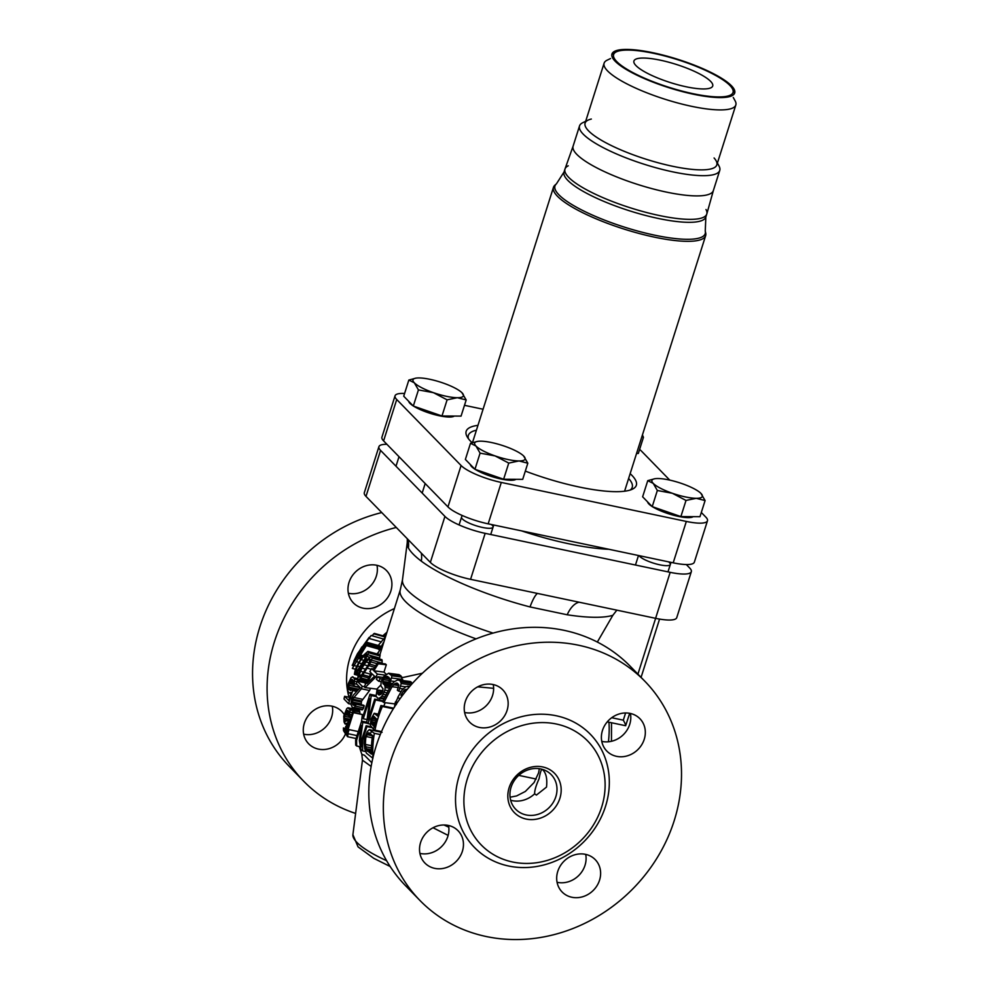 <?xml version="1.0" encoding="UTF-8"?>
<svg xmlns="http://www.w3.org/2000/svg" width="989" height="989" viewBox="0 0 989 989"><rect width="100%" height="100%" fill="white"/><g stroke="black" fill="none" stroke-linecap="round" stroke-linejoin="round"><path stroke-width="1.48" d="M691.323 571.691L676.736 617.68A33.057 7.64 -162.4 0 1 655.596 618.323L470.566 579.331A33.057 7.64 -162.4 0 1 430.351 562.395L444.939 516.406A33.057 7.64 17.6 0 0 485.154 533.343L670.183 572.334A33.057 7.64 17.6 0 0 691.323 571.691A33.057 7.64 17.6 0 0 689.654 567.983L686.304 564.546M444.939 516.406L380.58 450.403A33.057 7.64 17.6 0 1 378.911 446.694A33.057 7.64 17.6 0 1 386.946 444.321M608.94 549.291A107.442 24.824 -162.4 0 1 568.848 543.789A107.442 24.824 -162.4 0 1 521.524 530.87M396.292 527.471A157.028 140.253 135.7 0 0 276.66 635.21A157.028 140.253 135.7 0 0 303.734 781.261L289.208 766.351A157.028 140.253 -44.3 0 1 262.122 620.301A157.028 140.253 -44.3 0 1 381.766 512.562M303.66 734.147A23.143 20.67 135.7 0 0 303.907 734.209A23.143 20.67 135.7 0 0 332.292 706.233M348.363 593.227A23.143 20.67 135.7 0 0 348.61 593.289A23.143 20.67 135.7 0 0 376.994 565.312M303.734 781.261A157.028 140.253 135.7 0 0 355.62 813.428M376.76 565.263A23.143 20.67 135.7 0 0 351.627 576.76A23.143 20.67 135.7 0 0 353.37 602.882A23.143 20.67 135.7 0 0 363.136 608.186A23.143 20.67 135.7 0 0 388.269 596.688A23.143 20.67 135.7 0 0 386.514 570.579A23.143 20.67 135.7 0 0 376.76 565.263M344.085 714.33A23.143 20.67 135.7 0 0 341.811 711.499A23.143 20.67 135.7 0 0 332.057 706.183A23.143 20.67 135.7 0 0 306.924 717.68A23.143 20.67 135.7 0 0 308.667 743.802A23.143 20.67 135.7 0 0 318.433 749.106A23.143 20.67 135.7 0 0 345.47 733.887M616.839 610.164L612.859 615.294L597.331 642.059M607.271 721.859L625.654 725.728L629.672 713.316M625.258 725.432C626.111 725.839 625.468 724.084 623.317 720.165L611.709 717.73M430.351 562.395L365.992 496.391A33.057 7.64 -162.4 0 1 364.323 492.683L378.911 446.694M476.092 638.869A104.142 24.057 17.6 0 1 400.261 589.914L402.461 579.962L407.245 542.689A111.856 25.838 17.6 0 0 408.383 547.906C410.41 551.714 414.725 556.139 421.314 561.159A111.856 25.838 17.6 0 0 530.03 606.937L567.204 614.775A26.443 14.378 98.8 0 1 579.059 602.202M378.28 663.767L386.316 664.781A104.142 24.057 -162.4 0 1 385.5 663.965L377.452 662.939L378.28 663.767L373.805 670.789L377.415 674.115L375.647 677.156L365.052 687.602L364.199 686.774L371.184 673.002L369.837 671.642L371.617 668.613L372.964 669.973L377.452 662.939M386.316 664.781L383.992 672.087A104.142 24.057 -162.4 0 0 386.291 674.214M402.572 680.519L400.941 675.833A104.142 24.057 -162.4 0 1 399.074 674.634L388.479 673.237L391.965 675.833L389.963 683.164L388.739 682.286L389.802 678.689L386.711 676.389L387.886 676.538M402.164 677.663L422.427 673.212M400.261 589.914L379.887 654.73M379.244 659.947L380.135 654.829L367.896 651.38L368.6 652.752L365.745 658.637L356.992 672.458L354.359 674.313L355.348 669.232L358.463 662.89L363.878 654.941L367.896 651.38M382.187 663.545L381.964 659.7L371.048 656.609L372.198 658.118L369.713 664.101L360.849 677.898L358.537 679.863L357.709 679.604L358.216 674.387L361.17 667.995L366.659 660.071L371.048 656.609M477.699 686.848L493.635 688.319M412.364 683.461L410.423 681.569L397.825 679.913L400.162 680.741L401.225 683.572L398.752 691.163L397.355 690.26L398.765 684.845L397.294 683.152L394.796 683.634L392.003 686.725L383.88 702.524L382.607 701.646L390.729 685.847L394.141 681.742L397.825 679.913M376.994 653.927L378.49 652.11L377.749 654.137M378.49 652.11L380.444 648.982L366.635 645.112L352.331 668.403L366.635 645.112M383.683 642.17L379.924 648.833M386.711 676.389L385.512 676.971L389.073 677.416M385.512 676.971L384.214 678.194L389.765 678.899M384.214 678.194L383.312 679.703L389.481 680.494M383.312 679.703L382.792 681.508L388.751 682.262M382.792 681.508L382.78 682.942L391.978 684.116M382.78 682.942L383.25 684.029L391.298 685.056M383.25 684.029L390.828 685.711M384.4 684.895L384.906 685.97L390.247 686.65M384.906 685.97L385.141 687.565L389.419 688.109M385.141 687.565L384.845 690.174L388.047 690.582M384.845 690.174L383.992 692.362L386.897 692.733M383.992 692.362L382.966 694.402L385.858 694.773M382.966 694.402L381.779 696.305L384.894 696.701M381.779 696.305L380.023 697.777L384.128 698.296M380.023 697.777L378.762 698.222L383.868 698.877M378.762 698.222L383.831 698.939M377.749 698.16L376.067 696.207L376.994 689.939L382.978 690.705M376.994 689.939L382.731 691.385M378.095 690.804L377.786 691.966L382.261 692.535M448.808 827.187L443.974 824.987M371.827 762.742L364.459 755.25L361.826 754.31L359.217 746.522M395.736 702.042L397.998 697.554M365.052 687.602L376.871 689.098L380.802 685.006M385.216 702.684A105.39 94.128 135.7 0 0 383.794 706.097M379.356 700.076L379.652 698.407M352.591 699.124L361.393 688.789L362.184 686.267L357.19 681.137L356.386 683.659L360.28 687.652L353.296 695.168L351.763 698.271L350.848 704.02L352.319 707.518L354.322 707.58L356.3 704.255L355.607 703.55L354.111 705.355L352.702 704.576L352.591 699.124L361.64 701.028L369.589 690.507A107.059 95.624 135.7 0 1 370.529 688.295M361.64 701.028A105.86 94.548 135.7 0 0 361.393 702.054L361.245 705.268M353.444 708.013L362.221 709.867L363.754 707.864L363.791 705.268L355.607 703.55M365.164 683.498L365.436 681.372M382.063 732.355L369.28 729.659L367.265 731.588L364.447 738.82L365.782 737.93L367.735 733.418L369.144 732.849L370.047 733.776L371.728 731.501L369.28 729.659M377.093 730.624A105.44 94.165 135.7 0 0 377.007 731.279M353.394 712.686L362.419 714.59L352.603 711.87L346.892 729.87L347.498 731.267L353.394 712.686L352.603 711.87M362.419 714.59A106.997 95.574 135.7 0 0 361.566 721.29M360.194 714.219L359.106 710.114L347.93 707.753L346.78 708.581L343.739 716.073L345 723.911L346.719 723.206L346.125 727.842L348.177 721.364L347.25 720.412L345.557 721.34L344.308 718.063L345.186 713.625L347.263 710.411L348.746 711.264L348.82 716.011L349.624 716.827L350.057 709.929L347.93 707.753M378.738 649.489L380.332 646.077L366.771 642.281L352.208 665.399L357.573 654.421L362.765 646.485L366.771 642.281M378.206 645.483L383.509 639.154M385.129 637.584L383.596 639.067L371.135 635.482L357.449 653.704L353.926 660.924M371.592 723.948L372.198 718.558L373.99 716.395L376.624 719.102L374.225 726.655L371.592 723.948L374.868 724.64M373.409 716.469L374.225 716.642M372.816 717.198L375.264 717.717M372.198 718.558L376.512 719.473M371.716 720.079L376.03 720.981M371.37 721.723L375.511 722.6M371.332 723.021L375.128 723.824M374.695 699.087L368.143 719.745L371.221 695.527L369.973 694.241L362.456 717.927L363.284 718.78L369.676 698.63L366.758 722.341L368.007 723.614L375.523 699.94L374.695 699.087L382.966 700.83M344.382 697.146L344.098 699.099L348.573 703.674L352.727 690.582L351.75 689.58L350.712 690.52L349.166 689.605L348.882 685.29L350.155 681.273L352.368 679.53L353.592 681.458L353.333 685.192L354.161 686.045L354.532 679.084L353.16 677.008L351.132 677.601L348.363 683.436L347.831 690.903L349.204 692.98L351.231 692.387L348.672 700.447L344.642 696.318L344.382 697.146A116.269 103.845 -44.3 0 0 344.024 698.864L344.098 699.099M347.671 731.625L348.14 732.565L349.08 729.622L347.498 732.404A121.35 108.382 -44.3 0 1 347.498 731.267M355.644 739.97L356.596 740.266L361.294 725.469L359.328 740.501L360.392 740.378L362.815 722.353L361.615 721.129L355.644 739.97A121.437 108.456 -44.3 0 0 355.719 745.137L356.683 745.99A121.264 108.308 -44.3 0 1 356.596 740.266M361.578 740.093L362.765 739.673L366.919 726.569L366.128 725.753L361.578 740.093A120.052 107.22 -44.3 0 0 361.467 746.806L360.392 740.378M373.286 729.029L374.942 730.179A115.713 103.35 -44.3 0 1 378.157 717.767L380.913 705.577L377.588 716.073L374.225 713.304L370.875 719.213L370.393 725.394L373.286 729.029L378.157 717.767A115.713 103.35 -44.3 0 1 382.36 706.48L393.313 708.792M375.523 699.94L382.681 701.448M368.007 723.614L370.343 724.109M363.284 718.78L367.104 719.584M369.973 694.241L376.043 695.527M371.221 695.527L376.29 696.602M361.393 688.789L369.589 690.507M362.184 686.267L364.236 686.7M353.506 697.393L362.37 699.26M352.269 700.125L361.393 702.054M352.072 701.93L361.208 703.847M352.171 703.364L355.311 704.02M352.702 704.576L354.594 704.972M353.258 705.145L354.136 705.33M356.3 704.255L364.348 705.961M355.521 706.134L363.754 707.864M354.322 707.58L362.852 709.373M357.19 681.137L365.955 682.991M345 723.911L344.048 721.982L343.739 716.073M346.125 727.842A120.868 107.949 -44.3 0 0 346.199 734.914L343.517 730.673A118.952 106.243 -44.3 0 1 343.43 727.966L345.656 731.576A120.646 107.752 -44.3 0 1 345.68 726.458M348.14 732.565A121.499 108.518 -44.3 0 0 348.14 733.727L347.584 736.718L346.966 735.94A121.165 108.221 -44.3 0 1 346.892 729.87M362.765 739.673A119.706 106.911 -44.3 0 0 362.703 750.935L361.01 749.6L359.328 740.501M372.927 758.279L366.474 753.247L364.743 748.797L364.199 743.518A119.187 106.453 -44.3 0 1 364.447 738.82M372.902 757.834A115.713 103.35 -44.3 0 1 374.361 733.319L380.283 734.567M371.728 731.501L374.361 733.319M365.782 737.93A118.754 106.07 -44.3 0 0 365.398 744.42L366.585 750.156L371.394 754.088A116.331 103.894 -44.3 0 1 372.507 735.507L370.047 733.776M380.913 705.577A116.356 103.919 -44.3 0 1 380.95 705.503L382.36 706.48M399.989 698.778L397.776 697.418L402.189 689.84L405.997 686.576L409.57 686.626M407.245 689.432L404.526 689.877L403.339 691.237L400.941 695.279L402.053 695.959M394.376 707.358L395.39 702.005L396.836 702.895L396.317 704.588M377.786 691.966L377.996 694.216L379.158 695.082L382.014 693.017L383.052 688.876L380.901 685.847L381.111 681.668L383.435 676.835L388.479 673.237M378.762 681.26L376.376 679.282L377.823 676.748L380.196 678.726L378.762 681.26L381.148 681.557M372.025 673.83L366.944 683.498L374.547 676.179L372.025 673.83M360.491 676.637L368.279 665.004L370.158 659.23L368.365 659.638L366.004 661.987L361.875 668.119L358.735 675.994L358.945 677.119L360.491 676.637M356.856 671.259L364.471 659.576L366.783 653.927L363.074 656.82L358.982 662.951L355.558 670.74L355.583 671.815L356.856 671.259M359.922 659.094L359.477 657.586L361.059 655.188L361.492 656.696L359.922 659.094L360.676 659.304M363.705 647.251L364.904 644.692L362.642 646.942L359.118 653.123L363.705 647.251L362.642 646.942M354.655 659.774L353.493 662.519L354.458 661.703L357.944 654.669L354.655 659.774L355.496 660.022M359.712 650.527L361.887 646.905L359.984 650.601M357.449 653.704L369.194 637.324L368.44 638.288L381.457 641.935M385.475 636.533L374.386 633.417L371.951 635.704M348.573 703.674L350.872 704.156M344.642 696.318L349.649 697.369M350.057 693.178L350.922 693.363M352.307 676.797L353.16 677.008M354 677.861L357.462 678.59M354.532 679.084L359.353 680.098M354.742 681.297L356.992 681.78M354.519 683.745L356.98 684.264M354.161 686.045L359.897 687.256M351.651 679.455L352.467 679.628M350.91 680.036L353.258 680.531M350.155 681.273L353.629 682.002M349.537 682.633L353.592 683.486M349.216 683.646L353.432 684.536M348.882 685.29L360.243 687.689M348.672 687.095L358.809 689.234M348.771 688.529L357.709 690.409M349.166 689.605L351.243 690.038M351.75 689.58L357.375 690.767M352.727 690.582L356.769 691.435M345.581 724.035L346.397 724.208M348.746 707.926L359.106 710.114M349.55 708.742L359.613 710.868M350.057 709.929L359.971 712.018M350.23 712.117L352.381 712.575M349.995 714.54L351.639 714.886M349.624 716.827L350.934 717.112M347.263 710.411L348.079 710.584M346.546 711.004L348.833 711.487M345.804 712.241L349.154 712.945M345.186 713.625L349.08 714.441M344.864 714.627L348.907 715.48M344.518 716.271L350.786 717.594M344.308 718.063L350.242 719.312M344.382 719.473L349.822 720.622M344.753 720.524L346.706 720.932M347.25 720.412L349.723 720.932M348.177 721.364L349.5 721.636M346.199 734.914L346.941 735.074M343.43 727.966L345.643 728.436M349.08 729.622L358.302 731.576M348.14 733.727L357.029 735.606M347.584 736.718L356.102 738.523M356.683 745.99L360.416 746.782M361.615 721.129L366.783 722.217M362.815 722.353L367.797 723.404M366.128 725.753L371.11 726.804M366.919 726.569L371.913 727.62M362.703 750.935L365.596 751.541M365.398 744.42L371.505 745.706M366.227 736.533L372.198 737.794M365.547 746.707L371.419 747.944M365.955 748.624L371.382 749.761M366.585 750.156L371.37 751.158M367.438 751.306L371.37 752.135M368.452 732.812L369.28 732.985M367.735 733.418L370.294 733.949M366.993 734.654L372.47 735.804M370.109 729.833L381.26 732.181M374.942 730.179L381.519 731.563M374.225 713.304L378.194 714.145M375.078 713.514L378.194 714.169M380.95 705.503L393.696 708.186M407.653 686.168L409.73 686.44M395.39 702.005L397.553 702.277M405.91 689.333L407.159 689.481M404.526 689.877L406.615 690.149M403.339 691.237L405.502 691.509M400.941 695.279L402.436 695.465M398.752 691.163L401.188 691.472M396.082 683.065L397.417 683.238M394.796 683.634L398.369 684.091M393.424 684.845L398.79 685.525M392.003 686.725L398.48 687.54M383.88 702.524L394.673 703.884M399.272 680.148L410.423 681.569M400.162 680.741L411.412 682.175M400.965 681.977L412.351 683.424M401.225 683.572L411.127 684.833M400.842 686.181L405.638 686.786M400.051 688.492L402.98 688.863M377.674 693.277L381.507 693.759M377.996 694.216L380.765 694.575M389.753 673.447L399.074 674.634M391.298 674.609L400.941 675.833M391.965 675.833L401.991 677.106M391.978 678.058L402.684 679.418M390.989 681.001L394.574 681.458M389.963 683.164L392.448 683.473M377.823 676.748L383.077 677.416M380.196 678.726L382.15 678.973M375.647 677.156L377.452 677.378M371.617 668.613L373.632 668.861M373.805 670.789L383.992 672.087M377.415 674.115L385.067 675.091M367.315 668.168L371.221 669.269M364.582 672.52L370.516 674.177M368.81 665.646L374.621 667.278M369.713 664.101L375.597 665.745M370.875 661.95L376.97 663.656M371.617 660.158L382.236 663.137M372.198 658.118L382.286 660.949M371.975 656.894L381.964 659.7M358.537 679.863L366.387 682.064M359.773 678.998L366.919 681.001M360.849 677.898L367.537 679.764M362.122 676.179L368.464 677.96M363.05 674.832L369.206 676.563M358.735 675.994L360.589 676.513M358.982 674.634L361.541 675.351M360.256 671.172L363.816 672.174M361.875 668.119L365.695 669.194M363.989 664.744L367.784 665.795M366.004 661.987L369.268 662.902M368.365 659.638L370.269 660.17M369.342 659.07L370.17 659.304M363.284 662.692L364.372 662.989M360.565 667.043L361.578 667.328M364.817 660.17L366.251 660.578M365.745 658.637L367.537 659.131M366.981 656.511L369.738 657.277M367.834 654.743L379.652 658.056M368.6 652.752L380.048 655.967M368.6 651.603L380.135 654.829M354.964 674.51L357.944 675.351M356.028 673.596L358.278 674.226M356.992 672.458L358.784 672.965M358.191 670.715L359.588 671.111M359.081 669.368L360.28 669.701M355.558 670.74L356.942 671.135M355.916 669.417L357.82 669.949M357.326 666.005L359.996 666.747M358.982 662.951L361.85 663.767M361.096 659.576L363.964 660.38M363.074 656.82L365.547 657.512M365.3 654.421L366.746 654.829M366.153 653.828L366.783 654.001M361.059 655.188L363.21 655.781M361.492 656.696L362.345 656.931M352.331 668.403L355.348 669.244M354.198 665.535L356.695 666.24M356.349 661.604L358.822 662.284M366.696 645.718L380.456 649.575M358.76 654.582L359.563 654.817M358.451 654.866L359.366 655.126M364.039 647.375L364.706 647.56M365.126 645.669L365.992 645.916M366.264 643.79L379.912 647.61M366.684 642.85L380.32 646.67M352.208 665.399L353.283 665.696M352.418 665.387L353.32 665.634M353.16 664.385L353.864 664.571M357.252 657.302L357.882 657.475M358.142 655.546L358.945 655.769M359.539 651.887L360.305 652.097M360.243 650.552L361.306 650.849M361.628 648.364L362.778 648.685M363.977 645.347L364.632 645.533M355.508 658.118L356.374 658.365M356.065 657.141L356.868 657.364M356.881 655.855L357.511 656.041M373.657 633.813L385.302 637.077M419.979 900.497L405.453 885.6A157.028 140.253 -44.3 0 1 419.991 675.549A157.028 140.253 -44.3 0 1 630.339 666.363L644.865 681.26A157.028 140.253 135.7 0 0 434.517 690.458A157.028 140.253 135.7 0 0 419.979 900.497A157.028 140.253 135.7 0 0 486.229 936.521A157.028 140.253 135.7 0 0 674.177 820.759A157.028 140.253 135.7 0 0 644.865 681.26M557.079 882.299A23.143 20.67 135.7 0 0 557.314 882.349A23.143 20.67 135.7 0 0 585.711 854.385M601.782 741.379A23.143 20.67 135.7 0 0 602.017 741.429A23.143 20.67 135.7 0 0 630.413 713.465M464.607 712.476A23.143 20.67 135.7 0 0 464.855 712.525A23.143 20.67 135.7 0 0 493.239 684.561M419.905 853.396A23.143 20.67 135.7 0 0 420.152 853.445A23.143 20.67 135.7 0 0 448.536 825.481M448.301 825.432A23.143 20.67 135.7 0 0 423.168 836.929A23.143 20.67 135.7 0 0 424.924 863.051A23.143 20.67 135.7 0 0 434.678 868.354A23.143 20.67 135.7 0 0 459.811 856.857A23.143 20.67 135.7 0 0 458.055 830.735A23.143 20.67 135.7 0 0 448.301 825.432M585.463 854.335A23.143 20.67 135.7 0 0 560.33 865.832A23.143 20.67 135.7 0 0 562.086 891.954A23.143 20.67 135.7 0 0 571.852 897.258A23.143 20.67 135.7 0 0 596.973 885.761A23.143 20.67 135.7 0 0 595.23 859.639A23.143 20.67 135.7 0 0 585.463 854.335M630.166 713.415A23.143 20.67 135.7 0 0 605.033 724.912A23.143 20.67 135.7 0 0 606.789 751.034A23.143 20.67 135.7 0 0 616.555 756.338A23.143 20.67 135.7 0 0 641.676 744.841A23.143 20.67 135.7 0 0 639.932 718.719A23.143 20.67 135.7 0 0 630.166 713.415M493.004 684.512A23.143 20.67 135.7 0 0 467.871 696.009A23.143 20.67 135.7 0 0 469.627 722.131A23.143 20.67 135.7 0 0 479.381 727.434A23.143 20.67 135.7 0 0 504.514 715.937A23.143 20.67 135.7 0 0 502.758 689.815A23.143 20.67 135.7 0 0 493.004 684.512M546.509 787.083L536.409 795.082L534.629 793.821C534.542 790.545 536.013 785.526 539.067 778.751C540.328 771.939 541.428 768.836 542.355 769.442C546.052 772.656 547.436 778.541 546.509 787.083M526.173 814.948A24.799 22.141 135.7 0 0 553.098 802.623A24.799 22.141 135.7 0 0 551.219 774.647A24.799 22.141 135.7 0 0 540.76 768.947A24.799 22.141 135.7 0 0 513.835 781.273A24.799 22.141 135.7 0 0 515.714 809.262A24.799 22.141 135.7 0 0 526.173 814.948M526.235 819.077A28.1 25.096 135.7 0 0 559.873 798.358A28.1 25.096 135.7 0 0 542.763 766.957A28.1 25.096 135.7 0 0 509.137 787.664A28.1 25.096 135.7 0 0 526.235 819.077M536.186 779.048L518.768 775.376M556.387 724.022A74.385 66.436 -44.3 0 1 587.763 741.095A74.385 66.436 -44.3 0 1 593.388 825.036A74.385 66.436 -44.3 0 1 512.611 862A74.385 66.436 -44.3 0 1 481.235 844.94A74.385 66.436 -44.3 0 1 475.61 760.998A74.385 66.436 -44.3 0 1 556.387 724.022M448.141 835.396L433.046 827.744M371.135 766.426L362.456 760.182M491.385 524.516A16.529 3.82 -162.4 0 1 493.066 527.125A16.529 3.82 -162.4 0 1 482.496 527.446A16.529 3.82 -162.4 0 1 461.554 517.136M668.638 561.876A16.529 3.82 -162.4 0 1 670.332 564.484A16.529 3.82 -162.4 0 1 659.762 564.806A16.529 3.82 -162.4 0 1 639.079 555.645M568.242 165.806A74.385 17.184 17.6 0 0 564.979 169.057L564.039 172.012L556.424 183.843A78.811 18.21 17.6 0 0 580.222 209.211A78.811 18.21 17.6 0 0 654.829 235.209A78.811 18.21 -162.4 0 0 705.256 231.055L705.701 232.984A79.837 18.445 -162.4 0 1 705.664 235.617A79.837 18.445 -162.4 0 1 654.619 237.187A79.837 18.445 17.6 0 1 553.457 187.341L472.482 442.615M556.424 183.843L554.94 185.153A79.837 18.445 17.6 0 0 553.457 187.341M564.979 169.057A74.385 17.184 17.6 0 0 659.23 215.503A74.385 17.184 17.6 0 0 706.826 213.908L713.366 190.568M705.985 209.507A74.385 17.184 -162.4 0 1 706.776 214.044A74.385 17.184 -162.4 0 1 659.23 215.503A74.385 17.184 -162.4 0 1 565.016 168.934L573.138 146.075M707.469 520.795L694.34 562.185A33.057 7.64 -162.4 0 1 673.2 562.828L488.17 523.836A33.057 7.64 -162.4 0 1 447.955 506.9L461.084 465.51A33.057 7.64 17.6 0 0 501.299 482.447L686.329 521.438A33.057 7.64 17.6 0 0 707.469 520.795A33.057 7.64 17.6 0 0 705.8 517.086L701.312 512.475M461.084 465.51L396.725 399.507A33.057 7.64 17.6 0 1 395.056 395.798A33.057 7.64 17.6 0 1 404.588 393.486M464.484 405.317L483.065 409.236M669.738 480.098L641.441 451.071A33.057 7.64 17.6 0 0 639.599 449.439M630.154 473.644A89.257 20.621 -162.4 0 1 632.428 489.172A89.257 20.621 -162.4 0 1 579.282 487.033A89.257 20.621 -162.4 0 1 525.32 471.098M472.136 442.726A89.257 20.621 -162.4 0 1 467.129 436.742A89.257 20.621 -162.4 0 1 477.947 425.357M447.955 506.9L383.596 440.896A33.057 7.64 -162.4 0 1 381.927 437.187L395.056 395.798M468.465 438.757A85.956 19.854 -162.4 0 1 468.353 435.37A85.956 19.854 -162.4 0 1 476.414 430.203M628.621 478.491A85.956 19.854 -162.4 0 1 632.218 487.354A85.956 19.854 -162.4 0 1 630.191 490.062M470.356 464.558A24.181 5.588 17.6 0 0 471.629 466.635A24.181 5.588 17.6 0 0 474.782 469.095M475.19 469.367A24.181 5.588 17.6 0 0 498.345 478.404A24.181 5.588 17.6 0 0 515.937 479.306M477.39 441.415L470.492 443.295L465.374 459.44L474.955 469.281L503.624 479.232L522.711 479.344L527.829 463.198L523.589 455.941A26.443 6.107 17.6 0 0 504.6 446.2A26.443 6.107 17.6 0 0 480.728 441.168A26.443 6.107 17.6 0 0 477.638 441.378A26.443 6.107 17.6 0 0 475.981 446.027L480.085 453.135L495.106 455.917L508.754 463.087L518.99 460.948L527.829 463.198M503.624 479.232L508.754 463.087M474.955 469.281L480.085 453.135M470.492 443.295L475.981 446.027A26.443 6.107 17.6 0 0 495.106 455.917A26.443 6.107 17.6 0 0 518.99 460.948A26.443 6.107 17.6 0 0 523.737 456.09A26.443 6.107 17.6 0 0 523.601 455.954L523.601 455.954M408.717 401.324A24.181 5.588 17.6 0 0 409.978 403.388A24.181 5.588 17.6 0 0 413.142 405.861M413.55 406.12A24.181 5.588 17.6 0 0 436.693 415.17A24.181 5.588 17.6 0 0 454.297 416.06M415.739 378.181L408.84 380.06L403.722 396.206L413.315 406.046L441.984 415.986L461.059 416.109L466.178 399.964L461.937 392.707A26.443 6.107 17.6 0 0 442.948 382.966A26.443 6.107 17.6 0 0 419.076 377.934A26.443 6.107 17.6 0 0 415.986 378.132A26.443 6.107 17.6 0 0 414.329 382.792L418.434 389.901L433.466 392.682L447.102 399.84L457.338 397.714L466.178 399.964M441.984 415.986L447.102 399.84M413.315 406.046L418.434 389.901M408.84 380.06L414.329 382.792A26.443 6.107 17.6 0 0 433.466 392.682A26.443 6.107 17.6 0 0 457.338 397.714A26.443 6.107 17.6 0 0 462.086 392.856A26.443 6.107 17.6 0 0 461.95 392.72L461.95 392.72M636.557 453.444L638.325 453.457L643.443 437.311L642.43 434.937M641.898 436.606L643.443 437.311M647.622 501.918A24.181 5.588 17.6 0 0 648.883 503.994A24.181 5.588 17.6 0 0 652.048 506.455M652.456 506.714A24.181 5.588 17.6 0 0 675.611 515.764A24.181 5.588 17.6 0 0 693.202 516.654M654.644 478.775L647.758 480.654L642.627 496.799L652.221 506.64L680.889 516.579L699.965 516.703L705.095 500.558L700.855 493.301A26.443 6.107 17.6 0 0 681.866 483.559A26.443 6.107 17.6 0 0 657.994 478.528A26.443 6.107 17.6 0 0 654.903 478.725A26.443 6.107 17.6 0 0 653.247 483.386L657.339 490.495L672.372 493.276L686.007 500.446L696.244 498.308L705.095 500.558M680.889 516.579L686.007 500.446M652.221 506.64L657.339 490.495M647.758 480.654L653.247 483.386A26.443 6.107 17.6 0 0 672.372 493.276A26.443 6.107 17.6 0 0 696.244 498.308A26.443 6.107 17.6 0 0 700.991 493.449A26.443 6.107 17.6 0 0 700.855 493.313L700.855 493.313M653.655 53.332A62.653 14.476 -162.4 0 1 732.367 88.639A62.653 14.476 -162.4 0 1 692.992 93.683A62.653 14.476 -162.4 0 1 631.452 71.826A62.653 14.476 -162.4 0 1 616.357 51.836A62.653 14.476 -162.4 0 1 653.655 53.332M660.355 60.193A41.328 9.544 -162.4 0 1 712.315 86.735A41.328 9.544 -162.4 0 1 686.304 86.809A41.328 9.544 17.6 0 1 633.825 61.85A41.328 9.544 17.6 0 1 660.355 60.193M585.673 121.301L582.756 122.71A73.557 16.986 17.6 0 0 579.529 125.924L573.113 146.137A73.557 16.986 17.6 0 0 573.892 150.625A73.557 16.986 17.6 0 0 666.326 192.076A73.557 16.986 -162.4 0 1 573.892 150.625A73.557 16.986 -162.4 0 1 573.15 146.013M717.396 163.086L718.966 165.929A73.557 16.986 -162.4 0 1 719.757 170.405L713.341 190.63A73.557 16.986 -162.4 0 1 710.114 193.832A73.557 16.986 -162.4 0 1 666.326 192.076A73.557 16.986 17.6 0 0 710.114 193.832A73.557 16.986 17.6 0 0 713.378 190.494M719.757 170.405A73.557 16.986 -162.4 0 1 672.73 171.851A73.557 16.986 17.6 0 1 579.529 125.924M610.522 58.549L607.135 60.181A69.094 15.96 17.6 0 0 604.106 63.197L585.092 123.13A69.094 15.96 17.6 0 0 672.644 166.276A69.094 15.96 -162.4 0 1 601.769 140.475A69.094 15.96 -162.4 0 1 591.335 119.039M733.269 97.478L735.087 100.767A69.094 15.96 -162.4 0 1 735.828 104.982L716.815 164.916A69.094 15.96 -162.4 0 1 672.644 166.276A69.094 15.96 -162.4 0 0 714.083 157.98M735.828 104.982A69.094 15.96 -162.4 0 1 691.657 106.33A69.094 15.96 17.6 0 1 604.106 63.197M732.367 88.639L733.442 90.568A64.297 14.847 -162.4 0 1 734.258 93.881M611.783 55.025A64.297 14.847 -162.4 0 1 614.367 52.788L616.357 51.836M693.536 94.239A64.384 14.872 17.6 0 0 734.703 92.978A64.384 14.872 17.6 0 0 653.111 52.776A64.384 14.872 17.6 0 0 611.944 54.036A64.384 14.872 17.6 0 0 693.536 94.239M353.654 708.965A73.31 65.472 -44.3 0 1 353.098 707.864M349.006 697.233A73.31 65.472 -44.3 0 1 394.327 608.618M382.867 635.803A60.28 53.839 -44.3 0 1 386.786 632.391M655.62 618.335L637.917 674.139M625.592 712.97L623.317 720.165M530.03 606.937A26.443 5.687 104.6 0 1 537.423 593.425M421.314 561.159A26.443 21.338 126.5 0 0 421.314 553.135M567.204 614.775A111.856 25.838 17.6 0 0 612.859 615.294M402.461 579.962A105.143 24.292 17.6 0 0 493.066 633.108M556.251 715.764A80.999 72.345 -44.3 0 1 605.54 806.295A80.999 72.345 -44.3 0 1 508.593 866.005A80.999 72.345 -44.3 0 1 459.304 775.475A80.999 72.345 -44.3 0 1 556.251 715.764M510.645 800.237A24.799 22.141 -44.3 0 0 512.215 800.633A24.799 22.141 135.7 0 0 534.629 793.821M386.6 860.702A75.349 17.406 -162.4 0 1 352.9 834.642L362.469 760.121L361.826 754.31M608.927 722.205A50.55 19.508 101.9 0 1 608.42 741.787M365.992 496.391L380.58 450.403M470.566 579.331L485.154 533.343M655.596 618.323L670.183 572.334M408.383 547.906A26.443 25.096 153.2 0 0 408.049 539.524M384.313 636.199A59.909 53.505 -44.3 0 1 386.069 634.641M705.256 231.055L705.849 216.987A74.385 17.184 -162.4 0 1 658.291 218.458A74.385 17.184 17.6 0 1 564.039 172.012M488.17 523.836L501.299 482.447M673.2 562.828L686.329 521.438M383.596 440.896L396.725 399.507M659.564 619.089L641.07 677.378M354.21 709.076L354.235 708.186M539.314 768.7L538.597 772.879L534.085 782.546L525.344 791.447L516.617 795.935L510.077 797.208M390.173 866.512L373.718 858.304L358.043 846.868L352.9 834.642M611.511 722.749L611.462 741.293M407.332 538.782L407.245 542.689M705.664 235.617L624.578 491.224M706.776 214.044L705.849 216.987M493.734 525.011L490.729 534.517M462.098 515.43L459.081 524.936M477.638 441.378L477.007 441.477M425.183 483.547L422.167 493.054M399.012 456.708L395.996 466.215M415.986 378.132L415.355 378.243M670.999 562.37L667.983 571.877M638.486 555.521L635.47 565.016M654.903 478.725L654.261 478.837"/></g></svg>
